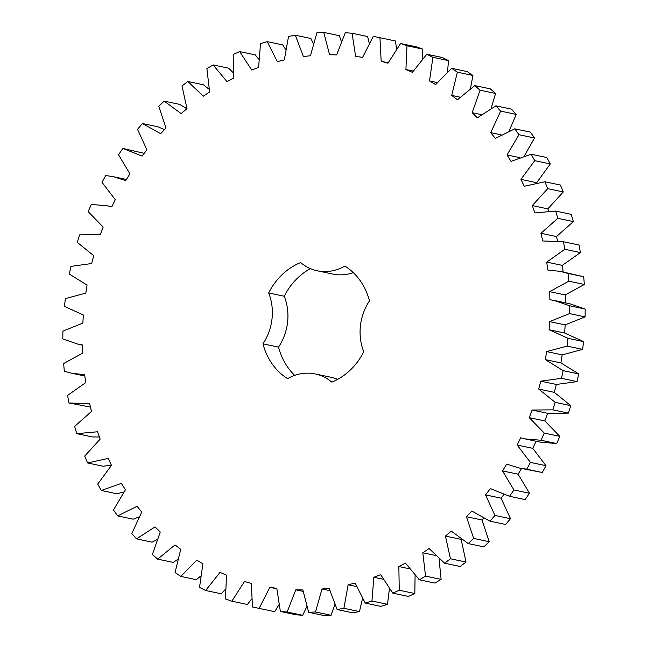 <?xml version="1.0" encoding="UTF-8"?>
<svg xmlns="http://www.w3.org/2000/svg" width="648" height="648" viewBox="0 0 648 648"><rect width="100%" height="100%" fill="white"/><g stroke="black" fill="none" stroke-linecap="round" stroke-linejoin="round"><path stroke-width="0.97" d="M64.468 306.407L65.343 298.606L85.803 293.131L87.099 285.079L69.304 274.08L70.932 266.385L91.66 263.534L93.733 255.652L77.242 242.352L79.607 234.868L100.343 234.681L103.162 227.059L88.193 211.637L91.255 204.444L107.536 205.829L111.748 206.923L115.271 199.657L102.011 182.315L105.737 175.511L113.667 176.782L125.72 180.622L129.908 173.81L118.519 154.751L122.869 148.424L142.082 156.103L146.894 149.826L137.514 129.292L142.422 123.525L160.639 133.674L166.001 128.004L158.76 106.264L164.171 101.129L181.157 113.619L186.997 108.637L181.983 85.957L187.823 81.51L203.367 96.179L209.62 91.951L206.89 68.615L213.095 64.922L226.994 81.599L233.588 78.165L233.175 54.473L239.663 51.565L251.748 70.033L258.593 67.449L260.512 43.691L267.195 41.618L277.312 61.649L284.318 59.94L288.538 36.418L295.342 35.203L303.369 56.538L310.449 55.736L316.921 32.74L323.749 32.4L329.581 54.772L336.652 54.878L345.287 32.708L352.067 33.242L355.622 56.376L362.596 57.38L373.297 36.312L379.931 37.722L381.178 61.317L387.958 63.221L400.586 43.521L406.993 45.773L405.915 69.547L412.411 72.317L426.805 54.23L432.913 57.308L429.519 80.951L435.667 84.564L451.64 68.307L457.367 72.179L451.697 95.394L457.415 99.792L474.773 85.585L480.047 90.194L472.173 112.695L477.382 117.831L495.914 105.843L500.669 111.124L490.69 132.621L495.331 138.429L514.795 128.822L518.967 134.719L507.011 154.945L511.021 161.352L531.174 154.232L534.713 160.663L520.935 179.366L524.264 186.292L544.855 181.756L547.714 188.649L532.283 205.586L534.892 212.941L555.652 211.054L557.807 218.311L540.918 233.28L542.773 240.975L563.444 241.745L564.862 249.286L546.726 262.092L547.795 270.022L560.285 271.374L568.134 273.456L568.782 281.183L549.634 291.665L549.909 299.732L554.145 300.429L569.649 305.775L569.535 313.591L549.601 321.619L549.091 329.727L567.972 338.305L567.097 346.113L546.637 351.581L545.341 359.632L563.136 370.64L561.508 378.335L540.78 381.178L538.707 389.059L555.19 402.359L552.833 409.852L532.089 410.03L529.27 417.66L544.247 433.075L541.177 440.267L524.904 438.882L520.692 437.789L517.161 445.055L530.429 462.405L526.702 469.201L518.765 467.937L506.72 464.09L502.524 470.91L513.921 489.961L509.571 496.287L490.358 488.608L485.546 494.894L494.926 515.419L490.01 521.186L471.801 511.045L466.439 516.707L473.68 538.447L468.269 543.591L451.283 531.101L445.435 536.074L450.457 558.762L444.609 563.209L429.073 548.532L422.812 552.76L425.542 576.096L419.345 579.798L405.446 563.12L398.852 566.546L399.257 590.239L392.777 593.147L380.692 574.679L373.847 577.263L371.928 601.02L365.245 603.094L355.128 583.062L348.122 584.771L343.894 608.294L337.098 609.509L329.071 588.173L321.991 588.983L315.519 611.971L308.683 612.311L302.859 589.939L295.788 589.834L287.145 612.004L280.373 611.469L276.809 588.335L269.843 587.331L259.143 608.399L252.509 606.998L251.262 583.394L244.482 581.491L231.854 601.198L225.447 598.938L226.525 575.165L220.02 572.395L205.627 590.482L199.519 587.404L202.921 563.76L196.773 560.147L180.792 576.404L175.065 572.532L180.735 549.318L175.025 544.919L157.658 559.127L152.393 554.518L160.258 532.024L155.05 526.889L136.526 538.869L131.771 533.588L141.742 512.09L137.109 506.282L117.644 515.889L113.473 509.992L125.42 489.767L121.419 483.368L101.266 490.479L97.727 484.048L111.497 465.345L108.176 458.42L87.585 462.955L84.718 456.062L100.148 439.125L97.548 431.77L76.78 433.658L74.633 426.4L91.522 411.431L89.667 403.745L68.988 402.967L67.578 395.426L85.714 382.62L84.637 374.69L72.155 373.337L64.306 371.264L63.65 363.536L82.806 353.055L82.523 344.979L78.295 344.282L62.791 338.936L62.905 331.12L82.839 323.101L83.349 314.985L64.468 306.407M353.281 272.63A49.289 42.509 101.9 0 1 332.789 274.064L317.228 270.783A49.289 42.509 101.9 0 0 344.825 266.061A63.868 55.088 101.9 0 1 369.473 300.891A49.289 42.509 101.9 0 0 363.771 351.783A63.868 55.088 101.9 0 1 331.808 382.142A49.289 42.509 101.9 0 0 315.212 373.937A49.289 42.509 101.9 0 0 287.615 378.651A63.868 55.088 101.9 0 1 262.958 343.821L278.527 347.109A49.289 42.509 101.9 0 0 284.229 296.217A63.868 55.088 101.9 0 1 310.376 268.612M317.228 270.783A49.289 42.509 101.9 0 1 300.632 262.57A63.868 55.088 101.9 0 0 268.669 292.928A49.289 42.509 101.9 0 1 262.958 343.821M122.869 148.424L144.196 153.341M142.422 123.525L157.991 126.814L164.462 129.632M164.171 101.129L179.731 104.409L186.867 108.751M187.823 81.51L203.391 84.791L208.948 89.141M213.095 64.922L228.655 68.202L232.932 72.43M239.663 51.565L255.223 54.853L258.609 59.065M267.195 41.618L282.755 44.906L285.525 49.289M295.342 35.203L310.902 38.491L313.235 43.303M323.749 32.4L339.317 35.689L341.285 41.213M352.067 33.242L367.627 36.531L369.19 43.068M373.297 36.312L395.491 41.002L396.511 48.859M400.586 43.521L416.146 46.802L422.553 49.062L422.771 58.474M426.805 54.23L442.373 57.518L448.481 60.596L447.565 71.758M451.64 68.307L467.208 71.596L472.935 75.468L470.464 88.476M474.773 85.585L490.342 88.873L495.607 93.482L491.111 108.321M495.914 105.843L511.475 109.131L516.229 114.413L509.166 130.953M514.795 128.822L530.356 132.111L534.527 138.008L524.321 155.957M531.174 154.232L546.734 157.521L550.274 163.952L536.585 182.833M544.855 181.756L560.415 185.044L563.282 191.938L547.852 208.875L548.605 211.013M555.652 211.054L571.22 214.342L573.367 221.6L556.478 236.569L557.523 240.902M563.444 241.745L579.012 245.033L580.422 252.574L562.286 265.38L563.177 271.99M560.285 271.374L583.694 276.736L584.35 284.464L565.194 294.945L565.477 303.021M554.145 300.429L569.705 303.718L585.209 309.064L585.095 316.88L565.161 324.899L564.651 333.015L583.532 341.593L582.657 349.394L562.197 354.869L560.901 362.921L578.696 373.92L577.068 381.615L556.34 384.466L554.267 392.348L570.758 405.648L568.393 413.132L547.657 413.319L544.838 420.941L559.807 436.363L556.745 443.556L540.464 442.171L524.904 438.882M536.252 441.077L532.729 448.343L545.989 465.685L542.263 472.489L518.765 467.937M521.575 468.528L518.092 474.19L529.481 493.25L525.131 499.576L509.571 496.287M503.804 494.659L501.107 498.174L510.486 518.708L505.578 524.475L490.01 521.186M483.538 518.368L481.999 519.996L489.24 541.736L483.829 546.871L468.269 543.591M461.133 539.249L466.017 562.043L460.177 566.49L444.609 563.209M439.052 558.86L441.11 579.385L434.905 583.079L419.345 579.798M415.068 575.57L414.825 593.528L408.337 596.435L392.777 593.147M389.391 588.935L387.488 604.309L380.805 606.382L365.245 603.094M362.475 598.712L359.462 611.582L352.658 612.797L337.098 609.509M334.765 604.697L331.079 615.26L324.251 615.6L308.683 612.311M306.715 606.787L302.713 615.292L295.934 614.758L280.373 611.469M278.81 604.932L274.703 611.688L259.143 608.399M251.489 599.141L247.415 604.479L231.854 601.198M225.229 589.526L221.195 593.77L205.627 590.482M200.435 576.242L196.36 579.693L180.792 576.404M177.536 559.524L173.227 562.415L157.658 559.127M156.889 539.679L152.086 542.157L136.526 538.869M138.834 517.047L133.204 519.178L117.644 515.889M123.679 492.043L116.826 493.768L101.266 490.479M111.416 465.167L103.145 466.244L87.585 462.955M99.395 436.987L92.348 436.946L76.78 433.658M90.477 407.098L68.988 402.967M294.719 375.37A63.868 55.088 101.9 0 1 278.527 347.109M315.212 373.937L330.772 377.217A49.289 42.509 101.9 0 1 337.624 379.388M269.843 587.331L276.817 588.805M287.145 612.004L302.713 615.292M295.788 589.834L303.037 591.365M315.519 611.971L331.079 615.26M379.931 37.722L395.491 41.002M321.991 588.983L329.646 590.595M381.178 61.317L388.152 62.791M343.894 608.294L359.462 611.582M406.993 45.773L422.553 49.062M348.122 584.771L356.376 586.513M405.915 69.547L413.157 71.078M371.928 601.02L387.488 604.309M432.913 57.308L448.481 60.596M373.847 577.263L382.96 579.191M429.519 80.951L437.181 82.571M399.257 590.239L414.825 593.528M457.367 72.179L472.935 75.468M398.852 566.546L409.236 568.741M451.697 95.394L459.959 97.143M425.542 576.096L441.11 579.385M480.047 90.194L495.607 93.482M422.812 552.76L435.205 555.376M472.173 112.695L481.302 114.615M450.457 558.762L466.017 562.043M500.669 111.124L516.229 114.413M445.435 536.074L461.003 539.363M490.69 132.621L501.09 134.825M473.68 538.447L489.24 541.736M518.967 134.719L534.527 138.008M466.439 516.707L481.999 519.996M507.011 154.945L519.429 157.561M494.926 515.419L510.486 518.708M534.713 160.663L550.274 163.952M485.546 494.894L501.107 498.174M520.935 179.366L536.504 182.655M513.921 489.961L529.481 493.25M547.714 188.649L563.282 191.938M502.524 470.91L518.092 474.19M532.283 205.586L547.852 208.875M526.702 469.201L542.263 472.489M530.429 462.405L545.989 465.685M557.807 218.311L573.367 221.6M517.161 445.055L532.729 448.343M540.918 233.28L556.478 236.569M541.177 440.267L556.745 443.556M544.247 433.075L559.807 436.363M564.862 249.286L580.422 252.574M529.27 417.66L544.838 420.941M546.726 262.092L562.286 265.38M532.089 410.03L547.657 413.319M552.833 409.852L568.393 413.132M568.134 273.456L583.694 276.736M555.19 402.359L570.758 405.648M568.782 281.183L584.35 284.464M538.707 389.059L554.267 392.348M549.634 291.665L565.194 294.945M540.78 381.178L556.34 384.466M561.508 378.335L577.068 381.615M569.649 305.775L585.209 309.064M563.136 370.64L578.696 373.92M569.535 313.591L585.095 316.88M545.341 359.632L560.901 362.921M549.601 321.619L565.161 324.899M546.637 351.581L562.197 354.869M549.091 329.727L564.651 333.015M567.097 346.113L582.657 349.394M567.972 338.305L583.532 341.593M268.669 292.928L284.229 296.217M82.531 345.182L78.295 344.282M84.823 376.01L72.155 373.337M111.837 206.736L107.536 205.829M126.425 179.472L113.667 176.782"/></g></svg>
